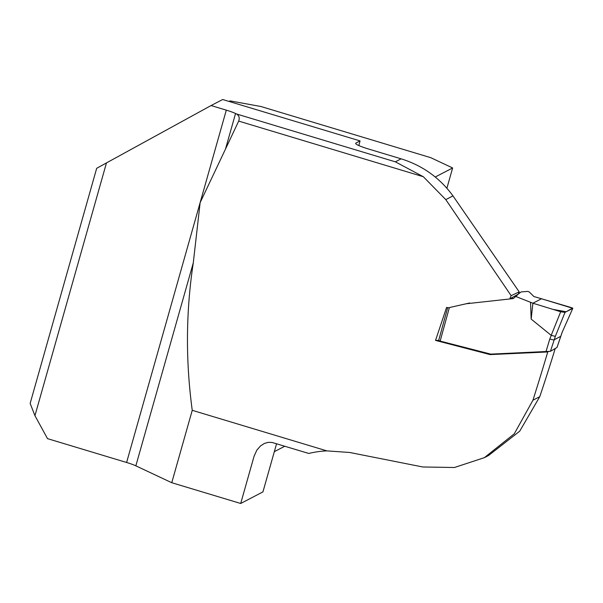 <?xml version="1.0" encoding="UTF-8"?>
<svg xmlns="http://www.w3.org/2000/svg" width="603" height="603" viewBox="0 0 603 603"><rect width="100%" height="100%" fill="white"/><g stroke="black" fill="none" stroke-linecap="round" stroke-linejoin="round"><path stroke-width="0.9" d="M555.235 348.504A260.677 34.288 106.8 0 1 539.768 396.676L532.946 400.226L514.269 433.813L484.345 457.677L454.391 467.513L422.786 466.978L349.627 452.469L326.901 450.886L192.244 410.319C185.551 360.752 185.897 311.6 193.284 262.863L135.848 465.833L171.757 482.717L192.244 410.319M106.467 162.908L96.676 168.32L30.15 403.407L34.944 415.678L106.467 162.908L211.073 105.548L226.306 110.145A14.811 1.869 15.8 0 1 235.547 113.5L225.469 149.137L200.136 202.638L193.284 262.863M225.469 149.137L238.682 121.09C239.798 118.037 239.127 115.678 236.655 114.02L235.547 113.5M236.655 114.02L395.342 161.83L423.336 176.724L445.79 199.631L511.133 295.658L509.761 298.907L518.09 294.189M532.946 400.226A411.095 54.074 106.8 0 0 547.758 351.956L490.088 354.594L435.539 340.409L446.582 307.424L448.398 307.794L469.571 302.992M326.901 450.886A94.445 92.862 62.5 0 0 308.781 453.456L272.126 442.466L268.237 442.338L264.4 443.439L260.526 445.926L256.855 450.117L254.074 456.23L240.695 503.482L262.938 491.897L276.566 443.755M355.649 143.333L355.876 143.092C354.979 144.072 358.808 145.926 367.37 148.662L401.108 158.83C422.53 165.524 439.813 177.877 452.974 195.885L519.198 291.882L518.256 294.113M539.768 396.676L519.711 431.19L488.611 455.469L484.352 457.685M34.944 415.678L47.516 438.645L126.607 462.478A14.811 1.869 -164.2 0 1 135.848 465.833M240.695 503.482L171.757 482.717M355.74 143.665A275.496 36.233 -73.2 0 0 355.876 143.092L360.051 140.914L358.853 145.587M548.21 351.692L547.758 351.956M229.034 101.44L230.067 100.905L260.918 106.505L430.753 157.677L452.634 167.958L446.891 188.242M360.051 140.914L222.658 99.518L211.073 105.548M511.133 295.658L519.198 291.882M438.683 340.394L435.539 340.409M284.774 446.228L274.327 451.67M435.238 177.018L452.634 167.958M531.168 319.1L532.901 303.219L530.55 302.299L531.168 319.1L551.195 335.351L560.692 311.759L532.901 303.219L541.479 298.756L572.805 308.314L562.162 332.291L572.805 308.314L564.996 312.384L555.348 336.338L551.195 335.351M521.128 291.905L527.783 291.407L529.246 291.95L533.919 296.548L541.479 298.756M466.134 303.769L513.311 298.575L515.708 296.45L530.55 302.299M555.348 336.338L550.426 351.323L490.774 354.127L440.152 341.094L438.667 340.439L447.66 307.741M545.934 351.843L549.763 339.067L553.818 339.994L560.33 336.534M550.426 351.323L556.984 347.486L562.139 332.283M560.692 311.759L564.996 312.384M570.951 307.477L541.479 298.756L532.901 303.219L553.064 309.414L566.187 311.766L572.639 308.073M572.232 307.899L571.84 307.764M423.336 176.724L238.682 121.09M256.84 450.14A275.496 36.233 -73.2 0 1 254.067 456.252M126.607 462.478L226.306 110.145M395.342 161.83L401.108 158.83M452.974 195.885L445.79 199.631M549.763 339.067L551.285 335.411M449.356 307.643L440.152 341.094M521.075 291.935L515.588 296.231M516.228 296.179L518.49 293.827M519.635 292.9L515.052 296.646M511.872 298.432L512.46 298.123M517.826 294.475L519.658 292.877M562.169 332.268L557.029 347.441"/></g></svg>
